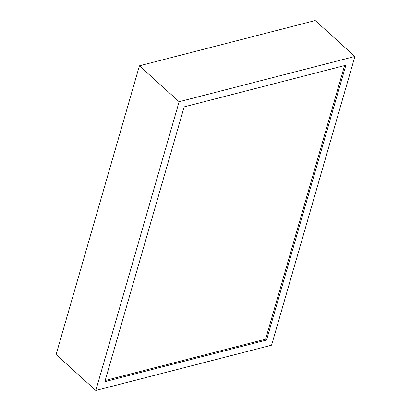 <?xml version="1.0" encoding="UTF-8"?>
<svg xmlns="http://www.w3.org/2000/svg" width="411" height="411" viewBox="0 0 411 411"><rect width="100%" height="100%" fill="white"/><g stroke="black" fill="none" stroke-linecap="round" stroke-linejoin="round"><path stroke-width="0.62" d="M354.909 56.466L315.206 20.55L139.427 65.801L56.091 354.534L95.794 390.45L271.573 345.199L354.909 56.466L179.134 101.717L139.427 65.801M179.134 101.717L95.794 390.45M104.836 381.675L266.554 340.041L345.867 65.241L184.154 106.875L104.836 381.675M105.18 380.488L265.609 339.188L266.554 340.041M265.609 339.188L344.582 65.575"/></g></svg>
